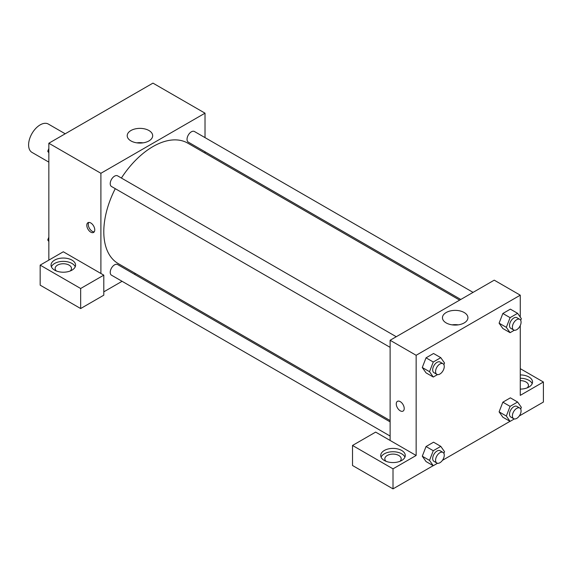 <?xml version="1.0" encoding="UTF-8"?>
<svg xmlns="http://www.w3.org/2000/svg" width="572" height="572" viewBox="0 0 572 572"><rect width="100%" height="100%" fill="white"/><g stroke="black" fill="none" stroke-linecap="round" stroke-linejoin="round"><path stroke-width="0.86" d="M65.208 133.791L48.348 124.06A16.359 9.445 120 0 0 35.743 128.443A16.359 9.445 120 0 0 28.6 144.902A16.359 9.445 120 0 0 31.989 152.395L48.842 162.126M48.842 260.117L48.842 143.236L152.96 83.126L205.019 113.177L205.019 137.623M205.019 151.787L205.019 153.117M148.949 130.523A12.734 7.35 180 0 1 152.681 135.721A12.734 7.35 180 0 1 139.947 143.071A12.734 7.35 180 0 1 127.213 135.721A12.734 7.35 180 0 1 135.071 128.929A12.734 7.35 180 0 1 148.949 130.523M100.901 273.48L63.306 251.773L40.169 265.129L80.659 288.502L103.797 275.146L100.901 273.48L100.901 173.287L48.842 143.236M100.901 173.287L205.019 113.177M143.036 142.857A12.734 7.35 0 0 0 136.858 142.857M90.784 232.153A5.627 3.246 60 0 1 87.108 227.191A5.627 3.246 60 0 1 87.966 222.687A5.627 3.246 60 0 1 93.594 225.933A5.627 3.246 60 0 1 93.594 232.432A5.627 3.246 60 0 1 90.784 232.153M88.796 222.436A5.627 3.246 -120 0 0 92.235 231.31A5.627 3.246 -120 0 0 94.223 231.839M54.626 260.117A12.269 7.086 180 0 1 68.004 258.587A12.269 7.086 180 0 1 75.576 265.129A12.269 7.086 180 0 1 63.306 272.215A12.269 7.086 180 0 1 51.037 265.129A12.269 7.086 180 0 1 54.626 260.117M75.232 266.795A12.269 7.086 0 0 0 66.624 261.647A12.269 7.086 0 0 0 54.626 263.456A12.269 7.086 0 0 0 51.38 266.795M56.371 270.971A8.18 4.726 180 0 1 55.126 268.468A8.18 4.726 180 0 1 60.174 264.107A8.18 4.726 180 0 1 69.09 265.129A8.18 4.726 180 0 1 71.486 268.468A8.18 4.726 180 0 1 70.242 270.971M40.169 265.129L40.169 285.163L80.659 308.544L103.797 295.188L103.797 275.146M80.659 288.502L80.659 308.544M135.485 273.545L134.341 274.21M122.072 281.295L103.797 291.842M390.118 421.879L117.625 264.557A6.135 3.539 120 0 0 112.891 266.202A6.135 3.539 120 0 0 110.217 272.372A6.135 3.539 120 0 0 111.49 275.182L390.118 436.05M473.065 292.378L194.437 131.51A6.135 3.539 120 0 0 189.711 133.154A6.135 3.539 120 0 0 187.03 139.325A6.135 3.539 120 0 0 188.302 142.135L460.796 299.456M396.253 336.722L117.625 175.861A6.135 3.539 120 0 0 112.891 177.506A6.135 3.539 120 0 0 110.217 183.676A6.135 3.539 120 0 0 111.49 186.486L390.118 347.354M115.265 188.667A69.534 40.147 120 0 0 103.797 231.732A69.534 40.147 120 0 0 118.197 263.563L390.118 420.556M459.645 300.121L187.73 143.129A69.534 40.147 120 0 0 121.4 178.042M390.118 440.454L375.654 432.103L352.516 445.459L393.007 468.84L416.144 455.484L390.118 440.454L390.118 340.268L494.237 280.158L520.263 295.181L520.263 317.11M352.516 445.459L352.516 465.501L393.007 488.874L433.183 465.679M442.442 460.338L509.995 421.335M519.262 415.987L543.4 402.052L543.4 382.01L520.263 395.366L520.263 325.547M520.263 380.63A8.18 4.726 180 0 1 526.047 382.01A8.18 4.726 180 0 1 528.442 385.349A8.18 4.726 180 0 1 527.198 387.859M532.189 383.683A12.269 7.086 0 0 0 520.263 378.264M520.263 374.925A12.269 7.086 180 0 1 532.532 382.01A12.269 7.086 180 0 1 520.263 389.096M386.071 461.325A8.18 4.726 180 0 1 384.827 458.823A8.18 4.726 180 0 1 393.007 454.096A8.18 4.726 180 0 1 401.187 458.823A8.18 4.726 180 0 1 399.942 461.325M404.933 457.15A12.269 7.086 0 0 0 396.324 452.002A12.269 7.086 0 0 0 384.334 453.81A12.269 7.086 0 0 0 381.088 457.15M384.334 450.471A12.269 7.086 180 0 1 397.704 448.934A12.269 7.086 180 0 1 405.276 455.484A12.269 7.086 180 0 1 393.007 462.562A12.269 7.086 180 0 1 380.738 455.484A12.269 7.086 180 0 1 384.334 450.471M393.007 468.84L393.007 488.874M520.263 368.654L543.4 382.01M510.088 406.356L502.852 402.18L510.367 397.84L502.852 402.18L499.099 411.861L502.852 417.21L499.099 411.861L506.327 416.037L510.088 406.356L517.603 402.016L521.357 407.364L520.699 409.051M514.335 330.23L510.088 332.682L502.852 328.507L499.091 323.173L502.852 313.485L510.367 309.145L502.852 313.485L510.088 317.653L517.603 313.32L521.357 318.661L520.699 320.349M437.523 374.581L433.269 377.034L426.04 372.858L422.272 367.524L426.04 357.829L433.555 353.496L426.04 357.829L433.269 362.005L440.783 357.664L444.544 363.013L443.886 364.7M433.269 450.707L426.04 446.532L433.555 442.192L426.04 446.532L422.286 456.213L426.04 461.561L422.286 456.213L429.515 460.388L433.269 450.707L440.783 446.367L444.544 451.708L443.886 453.403M416.144 455.484L416.144 355.291L520.263 295.181M464.192 312.526A12.734 7.35 180 0 1 467.925 317.725A12.734 7.35 180 0 1 455.19 325.075A12.734 7.35 180 0 1 442.456 317.725A12.734 7.35 180 0 1 450.314 310.932A12.734 7.35 180 0 1 464.192 312.526M416.144 355.291L390.118 340.268M458.279 324.86A12.734 7.35 0 0 0 452.102 324.86M397.433 401.351A5.627 3.246 -120 0 0 396.568 405.855A5.627 3.246 -120 0 0 400.243 410.81A5.627 3.246 60 0 1 396.568 405.855A5.627 3.246 60 0 1 397.426 401.351A5.627 3.246 60 0 1 403.053 404.597A5.627 3.246 60 0 1 403.053 411.096A5.627 3.246 60 0 1 400.243 410.818A5.627 3.246 -120 0 0 403.053 411.089M433.269 377.034L429.515 371.686L433.269 362.005M442.985 363.706L440.097 362.04A6.135 3.539 120 0 0 435.371 363.678A6.135 3.539 120 0 0 432.689 369.855A6.135 3.539 120 0 0 433.962 372.665L436.851 374.331A6.135 3.539 120 0 0 442.985 370.792A6.135 3.539 120 0 0 442.985 363.706A6.135 3.539 120 0 0 438.259 365.351A6.135 3.539 120 0 0 435.578 371.521A6.135 3.539 120 0 0 436.851 374.331M426.04 372.858L422.286 367.517L429.515 371.686M440.783 357.664L433.555 353.496M510.088 332.682L506.327 327.341L510.088 317.653M519.805 319.355L516.909 317.689A6.135 3.539 120 0 0 512.183 319.333A6.135 3.539 120 0 0 509.502 325.504A6.135 3.539 120 0 0 510.775 328.314L513.67 329.987A6.135 3.539 120 0 0 519.805 326.44A6.135 3.539 120 0 0 519.805 319.355A6.135 3.539 120 0 0 515.072 320.999A6.135 3.539 120 0 0 512.398 327.177A6.135 3.539 120 0 0 513.67 329.987M502.852 328.507L499.099 323.166L506.327 327.341M517.603 313.32L510.367 309.145M437.523 463.277L433.269 465.73L429.515 460.388M442.985 452.402L440.097 450.736A6.135 3.539 120 0 0 435.371 452.381A6.135 3.539 120 0 0 432.689 458.551A6.135 3.539 120 0 0 433.962 461.361L436.851 463.034A6.135 3.539 120 0 0 442.985 459.488A6.135 3.539 120 0 0 442.985 452.402A6.135 3.539 120 0 0 438.259 454.046A6.135 3.539 120 0 0 435.578 460.224A6.135 3.539 120 0 0 436.851 463.034M433.269 465.73L426.04 461.561M440.783 446.367L433.555 442.192M514.335 418.926L510.088 421.385L506.327 416.037M519.805 408.058L516.909 406.385A6.135 3.539 120 0 0 512.183 408.029A6.135 3.539 120 0 0 509.502 414.207A6.135 3.539 120 0 0 510.775 417.017L513.67 418.683A6.135 3.539 120 0 0 519.805 415.143A6.135 3.539 120 0 0 519.805 408.058A6.135 3.539 120 0 0 515.072 409.702A6.135 3.539 120 0 0 512.398 415.873A6.135 3.539 120 0 0 513.67 418.683M510.088 421.385L502.852 417.21M517.603 402.016L510.367 397.84M48.842 152.838L47.755 151.28L48.842 148.463M51.459 141.727L59.109 137.309M48.842 151.909L47.755 151.28M128.271 97.376L135.921 92.957M48.842 241.534L47.755 239.975L48.842 237.158M48.842 240.612L47.755 239.975"/></g></svg>
